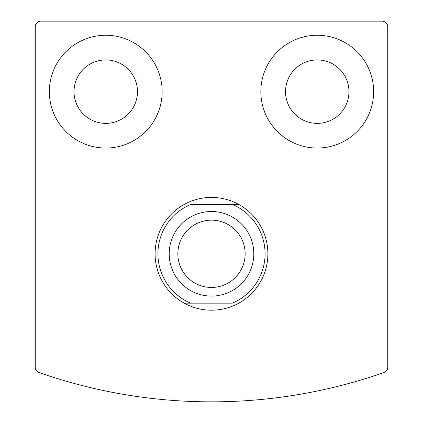 <?xml version="1.0" encoding="UTF-8"?>
<svg xmlns="http://www.w3.org/2000/svg" width="423" height="423" viewBox="0 0 423 423"><rect width="100%" height="100%" fill="white"/><g stroke="black" fill="none" stroke-linecap="round" stroke-linejoin="round"><path stroke-width="0.63" d="M35.252 26.792L35.252 367.19A5.642 5.642 0 0 0 39.027 372.515A521.702 521.702 0 0 0 383.973 372.515A5.642 5.642 0 0 0 387.748 367.19L387.748 26.792A5.642 5.642 0 0 0 382.112 21.15L40.888 21.15A5.642 5.642 0 0 0 35.252 26.792M260.848 91.648A56.402 56.402 0 0 1 345.448 42.808A56.402 56.402 0 0 1 345.448 140.494A56.402 56.402 0 0 1 260.848 91.648M49.348 91.648A56.402 56.402 0 0 1 133.948 42.808A56.402 56.402 0 0 1 133.948 140.494A56.402 56.402 0 0 1 49.348 91.648M74.025 91.648A31.725 31.725 0 0 1 121.613 64.174A31.725 31.725 0 0 1 121.613 119.122A31.725 31.725 0 0 1 74.025 91.648M285.525 91.648A31.725 31.725 0 0 1 333.113 64.174A31.725 31.725 0 0 1 333.113 119.122A31.725 31.725 0 0 1 285.525 91.648M232.364 204.452L190.636 204.452A53.578 53.578 0 0 0 190.636 303.148L232.364 303.148A53.578 53.578 0 0 0 232.364 204.452L238.805 204.452A56.402 56.402 0 0 1 238.805 303.148A56.402 56.402 0 0 1 155.098 253.8A56.402 56.402 0 0 1 238.805 204.452L232.364 204.452M190.636 303.148L184.195 303.148L190.636 303.148M177.85 253.8A33.65 33.65 0 0 1 228.325 224.661A33.65 33.65 0 0 1 228.325 282.939A33.65 33.65 0 0 1 177.85 253.8M169.2 253.8A42.3 42.3 0 0 1 232.65 217.168A42.3 42.3 0 0 1 232.65 290.432A42.3 42.3 0 0 1 169.2 253.8"/></g></svg>
